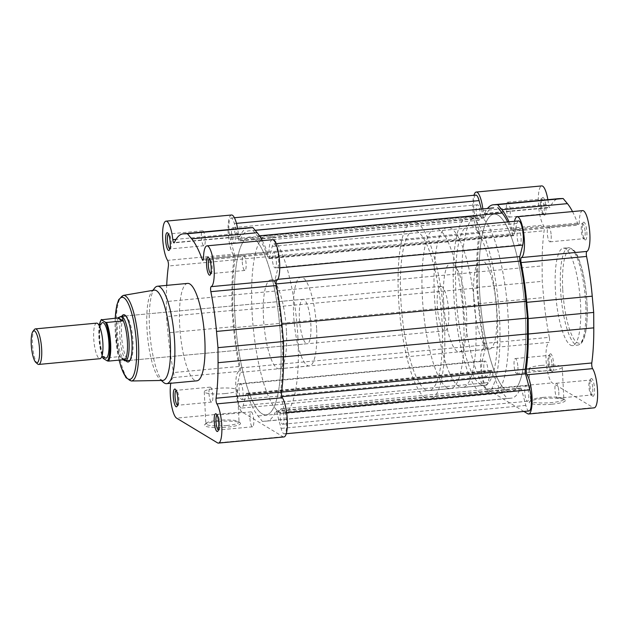 <?xml version="1.0" encoding="UTF-8"?>
<svg xmlns="http://www.w3.org/2000/svg" width="629" height="629" viewBox="0 0 629 629"><rect width="100%" height="100%" fill="white"/><g stroke="black" fill="none" stroke-linecap="round" stroke-linejoin="round"><path stroke-width="0.47" stroke-dasharray="3.15 2.36" d="M541.38 204.968A8.932 2.194 -95.4 0 0 543.928 215.008A8.932 2.194 -95.4 0 0 545.972 207.743A8.932 2.194 -95.4 0 0 542.316 197.813A8.932 2.194 -95.4 0 0 541.38 204.968M544.227 207.649A7.501 1.84 84.6 0 1 543 213.954A7.501 1.84 84.6 0 1 542.513 213.75A7.501 1.84 84.6 0 1 540.366 205.321A7.501 1.84 84.6 0 1 541.152 199.307A7.501 1.84 84.6 0 1 541.593 199.016A7.501 1.84 84.6 0 1 544.227 207.649M549.023 361.313A8.932 2.194 -95.4 0 0 551.578 371.354A8.932 2.194 -95.4 0 0 553.622 364.089A8.932 2.194 -95.4 0 0 549.958 354.151A8.932 2.194 -95.4 0 0 549.023 361.313M551.877 363.994A7.501 1.84 84.6 0 1 550.642 370.3A7.501 1.84 84.6 0 1 550.155 370.096A7.501 1.84 84.6 0 1 548.016 361.667A7.501 1.84 84.6 0 1 548.803 355.652A7.501 1.84 84.6 0 1 549.243 355.361A7.501 1.84 84.6 0 1 551.877 363.994M551.94 404.211A18.068 3.129 -2.8 0 0 565.023 399.981A18.068 3.129 -2.8 0 0 542.646 398.589A18.068 3.129 -2.8 0 0 529.508 401.719A18.068 3.129 -2.8 0 0 551.94 404.211M542.945 397.41A16.637 2.886 177.2 0 1 563.553 398.684A16.637 2.886 177.2 0 1 563.836 399.179A16.637 2.886 177.2 0 1 551.507 402.584A16.637 2.886 177.2 0 1 530.609 400.807A16.637 2.886 177.2 0 1 530.845 400.288A16.637 2.886 177.2 0 1 542.945 397.41M589.931 386.025A8.932 2.194 -95.4 0 0 592.487 396.066A8.932 2.194 -95.4 0 0 594.531 388.801A8.932 2.194 -95.4 0 0 590.875 378.862A8.932 2.194 -95.4 0 0 589.931 386.025M592.785 388.706A7.501 1.84 84.6 0 1 591.551 395.004A7.501 1.84 84.6 0 1 591.063 394.808A7.501 1.84 84.6 0 1 588.925 386.371A7.501 1.84 84.6 0 1 589.711 380.356A7.501 1.84 84.6 0 1 590.151 380.073A7.501 1.84 84.6 0 1 592.785 388.706M582.289 229.679A8.932 2.194 -95.4 0 0 584.836 239.72A8.932 2.194 -95.4 0 0 586.881 232.455A8.932 2.194 -95.4 0 0 583.225 222.517A8.932 2.194 -95.4 0 0 582.289 229.679M585.135 232.36A7.501 1.84 84.6 0 1 583.909 238.666A7.501 1.84 84.6 0 1 583.421 238.462A7.501 1.84 84.6 0 1 581.275 230.033A7.501 1.84 84.6 0 1 582.061 224.018A7.501 1.84 84.6 0 1 582.509 223.727A7.501 1.84 84.6 0 1 585.135 232.36M541.38 365.433A16.637 2.886 177.2 0 1 562.279 367.21A16.637 2.886 177.2 0 1 549.943 370.607A16.637 2.886 177.2 0 1 529.044 368.838A16.637 2.886 177.2 0 1 541.38 365.433M523.902 411.445L486.815 389.044A20.537 5.048 84.6 0 1 480.54 365.653A20.537 5.048 84.6 0 1 483.559 348.482L549.054 342.341A20.537 5.048 84.6 0 0 546.035 359.505A20.537 5.048 84.6 0 0 552.309 382.904L593.218 407.616A20.537 5.048 84.6 0 0 594.146 407.859M483.559 348.482A3.57 0.881 84.6 0 0 483.835 343.473A98.667 24.248 84.6 0 1 478.182 303.721L476.719 287.477L476.633 272.058A98.667 24.248 84.6 0 1 478.63 236.929A3.57 0.881 -95.4 0 0 477.828 231.275A20.537 5.048 84.6 0 1 472.898 209.308A20.537 5.048 84.6 0 1 473.936 195.273M476.633 272.058L542.119 265.918A98.667 24.248 84.6 0 1 544.116 230.788A3.57 0.881 -95.4 0 0 543.322 225.135A20.537 5.048 84.6 0 1 538.393 203.167A20.537 5.048 84.6 0 1 541.758 185.909M551.185 235.545A7.501 1.84 84.6 0 1 549.95 241.851A7.501 1.84 84.6 0 1 547.324 233.21A7.501 1.84 84.6 0 1 548.551 226.912A7.501 1.84 84.6 0 1 551.185 235.545M558.827 391.891A7.501 1.84 84.6 0 1 557.601 398.188A7.501 1.84 84.6 0 1 554.967 389.555A7.501 1.84 84.6 0 1 556.201 383.258A7.501 1.84 84.6 0 1 558.827 391.891M517.919 367.179A7.501 1.84 84.6 0 1 516.692 373.484A7.501 1.84 84.6 0 1 514.058 364.851A7.501 1.84 84.6 0 1 515.293 358.546A7.501 1.84 84.6 0 1 517.919 367.179M510.276 210.833A7.501 1.84 84.6 0 1 509.042 217.139A7.501 1.84 84.6 0 1 506.416 208.506A7.501 1.84 84.6 0 1 507.642 202.2A7.501 1.84 84.6 0 1 510.276 210.833M555.36 289.277A48.928 12.022 84.6 0 1 563.387 248.164A48.928 12.022 84.6 0 1 580.551 304.491A48.928 12.022 84.6 0 1 572.524 345.604A48.928 12.022 84.6 0 1 555.36 289.277M462.244 290.763A89.287 21.944 84.6 0 1 476.892 215.739A89.287 21.944 84.6 0 1 508.208 318.526A89.287 21.944 84.6 0 1 493.561 393.542A89.287 21.944 84.6 0 1 462.244 290.763M479.479 289.143A89.287 21.944 84.6 0 1 494.127 214.127A89.287 21.944 84.6 0 1 525.443 316.906A89.287 21.944 84.6 0 1 510.795 391.922A89.287 21.944 84.6 0 1 479.479 289.143A89.287 21.944 84.6 0 1 494.127 214.127A89.287 21.944 84.6 0 1 525.443 316.906A89.287 21.944 84.6 0 1 510.795 391.922A89.287 21.944 84.6 0 1 479.479 289.143M443.571 300.528A44.643 10.968 84.6 0 1 450.899 263.016A44.643 10.968 84.6 0 1 466.553 314.414A44.643 10.968 84.6 0 1 459.233 351.918A44.643 10.968 84.6 0 1 443.571 300.528M473.731 297.698A44.643 10.968 84.6 0 1 481.059 260.194A44.643 10.968 84.6 0 1 496.721 311.583A44.643 10.968 84.6 0 1 489.393 349.095A44.643 10.968 84.6 0 1 473.731 297.698M509.01 221.809A98.667 24.248 84.6 0 1 512.431 230.316A3.57 0.881 -95.4 0 0 513.13 231.236A3.57 0.881 -95.4 0 0 513.728 229.098A20.537 5.048 84.6 0 1 514.506 221.298M482.852 208.907A20.537 5.048 84.6 0 1 483.056 210.573A3.57 0.881 84.6 0 0 484.236 213.789A3.57 0.881 84.6 0 0 484.55 213.475A98.667 24.248 84.6 0 1 487.514 208.466M547.875 199.668A20.537 5.048 84.6 0 1 548.551 204.425A3.57 0.881 84.6 0 0 549.73 207.649A3.57 0.881 84.6 0 0 550.045 207.334A98.667 24.248 84.6 0 1 558.741 198.646M572.516 211.572A98.667 24.248 84.6 0 1 577.925 224.176A3.57 0.881 -95.4 0 0 578.617 225.096A3.57 0.881 -95.4 0 0 579.223 222.957A20.537 5.048 84.6 0 1 582.666 210.621M483.835 343.473L549.329 337.333A3.57 0.881 84.6 0 1 549.054 342.341M549.329 337.333A98.667 24.248 84.6 0 1 543.668 297.58L542.214 281.336L542.119 265.918M476.719 287.477L542.214 281.336M217.862 421.54A18.068 3.129 -2.8 0 0 204.724 424.669A18.068 3.129 -2.8 0 0 227.163 427.154A18.068 3.129 -2.8 0 0 240.247 422.932A18.068 3.129 -2.8 0 0 217.862 421.54M226.731 425.526A16.637 2.886 177.2 0 1 205.832 423.757A16.637 2.886 177.2 0 1 206.068 423.238A16.637 2.886 177.2 0 1 218.161 420.361A16.637 2.886 177.2 0 1 238.776 421.634A16.637 2.886 177.2 0 1 239.059 422.13A16.637 2.886 177.2 0 1 226.731 425.526M218.405 429.961A7.501 1.84 -95.4 0 0 218.585 429.984A7.501 1.84 -95.4 0 0 219.034 429.693A7.501 1.84 -95.4 0 0 219.82 423.679A7.501 1.84 -95.4 0 0 217.673 415.25A7.501 1.84 -95.4 0 0 217.186 415.046A7.501 1.84 -95.4 0 0 217.013 415.101M210.762 273.615A7.501 1.84 -95.4 0 0 210.943 273.639A7.501 1.84 -95.4 0 0 211.383 273.348A7.501 1.84 -95.4 0 0 212.17 267.333A7.501 1.84 -95.4 0 0 210.031 258.904A7.501 1.84 -95.4 0 0 209.543 258.7A7.501 1.84 -95.4 0 0 209.363 258.755M169.846 248.911A7.501 1.84 -95.4 0 0 170.034 248.927A7.501 1.84 -95.4 0 0 170.475 248.644A7.501 1.84 -95.4 0 0 171.261 242.629A7.501 1.84 -95.4 0 0 169.122 234.192A7.501 1.84 -95.4 0 0 168.635 233.996A7.501 1.84 -95.4 0 0 168.454 234.043M177.496 405.249A7.501 1.84 -95.4 0 0 177.677 405.273A7.501 1.84 -95.4 0 0 178.125 404.982A7.501 1.84 -95.4 0 0 178.911 398.967A7.501 1.84 -95.4 0 0 176.765 390.538A7.501 1.84 -95.4 0 0 176.277 390.334A7.501 1.84 -95.4 0 0 176.104 390.389M125.973 360.747A23.753 5.834 84.6 0 1 119.762 334.644A23.753 5.834 84.6 0 1 121.806 316.301M303.036 299.302L125.171 315.986A22.322 5.488 -95.4 0 0 121.507 334.738A22.322 5.488 -95.4 0 0 129.338 360.433L307.204 343.756A22.322 5.488 -95.4 0 0 310.868 325.004A22.322 5.488 -95.4 0 0 303.036 299.302A22.322 5.488 -95.4 0 0 299.373 318.062A22.322 5.488 -95.4 0 0 307.204 343.756M130.061 360.158A22.322 5.488 -95.4 0 0 130.659 359.576A22.322 5.488 -95.4 0 0 133.002 341.681A22.322 5.488 -95.4 0 0 126.626 316.584A22.322 5.488 -95.4 0 0 125.934 316.12M225.166 393.557A16.637 2.886 177.2 0 1 204.268 391.788A16.637 2.886 177.2 0 1 216.604 388.384A16.637 2.886 177.2 0 1 237.503 390.161A16.637 2.886 177.2 0 1 225.166 393.557M283.923 436.951A20.537 5.048 -95.4 0 1 282.987 436.707L242.079 411.995A20.537 5.048 -95.4 0 1 235.969 391.152A20.537 5.048 -95.4 0 1 238.823 371.432L173.329 377.573A3.57 0.881 -95.4 0 0 173.856 374.585A3.57 0.881 -95.4 0 0 173.612 372.565A98.667 24.248 -95.4 0 1 167.951 332.812L166.488 316.568L166.402 301.543A98.667 24.248 -95.4 0 1 166.701 285.362M238.823 371.432A3.57 0.881 -95.4 0 0 239.342 368.445A3.57 0.881 -95.4 0 0 239.099 366.424L173.612 372.565M239.099 366.424A98.667 24.248 -95.4 0 1 233.445 326.671L231.983 310.427L231.897 295.394A98.667 24.248 -95.4 0 1 233.894 259.879A3.57 0.881 -95.4 0 0 233.949 258.039A3.57 0.881 -95.4 0 0 233.092 254.226L167.597 260.367M201.351 237.109A7.501 1.84 -95.4 0 0 203.985 245.742A7.501 1.84 -95.4 0 0 205.219 239.445A7.501 1.84 -95.4 0 0 202.585 230.812A7.501 1.84 -95.4 0 0 201.351 237.109M209.001 393.455A7.501 1.84 -95.4 0 0 211.635 402.088A7.501 1.84 -95.4 0 0 212.861 395.79A7.501 1.84 -95.4 0 0 210.228 387.149A7.501 1.84 -95.4 0 0 209.001 393.455M249.91 418.167A7.501 1.84 -95.4 0 0 252.543 426.8A7.501 1.84 -95.4 0 0 253.77 420.494A7.501 1.84 -95.4 0 0 251.144 411.861A7.501 1.84 -95.4 0 0 249.91 418.167M242.267 261.821A7.501 1.84 -95.4 0 0 244.893 270.454A7.501 1.84 -95.4 0 0 246.128 264.149A7.501 1.84 -95.4 0 0 243.494 255.516A7.501 1.84 -95.4 0 0 242.267 261.821M154.184 290.134A45.359 11.149 -95.4 0 0 151.715 291.848A45.359 11.149 -95.4 0 0 146.95 328.212A45.359 11.149 -95.4 0 0 159.908 379.216A45.359 11.149 -95.4 0 0 162.652 380.443M154.616 288.106A48.928 12.022 -95.4 0 0 149.474 327.339A48.928 12.022 -95.4 0 0 163.454 382.353M187.662 283.396A48.928 12.022 -95.4 0 0 179.635 324.509A48.928 12.022 -95.4 0 0 196.798 380.836M297.942 338.237A89.287 21.944 -95.4 0 0 266.625 235.458A89.287 21.944 -95.4 0 0 251.977 310.474A89.287 21.944 -95.4 0 0 283.294 413.261A89.287 21.944 -95.4 0 0 297.942 338.237M280.707 339.857A89.287 21.944 -95.4 0 0 249.391 237.078A89.287 21.944 -95.4 0 0 234.743 312.094A89.287 21.944 -95.4 0 0 266.059 414.873A89.287 21.944 -95.4 0 0 280.707 339.857A89.287 21.944 84.6 0 1 266.059 414.873A89.287 21.944 84.6 0 1 234.743 312.094A89.287 21.944 84.6 0 1 249.391 237.078A89.287 21.944 84.6 0 1 280.707 339.857M316.615 328.472A44.643 10.968 -95.4 0 0 300.953 277.082A44.643 10.968 -95.4 0 0 293.625 314.586A44.643 10.968 -95.4 0 0 309.287 365.984A44.643 10.968 -95.4 0 0 316.615 328.472M286.454 331.302A44.643 10.968 -95.4 0 0 270.792 279.905A44.643 10.968 -95.4 0 0 263.465 317.417A44.643 10.968 -95.4 0 0 279.127 368.806A44.643 10.968 -95.4 0 0 286.454 331.302M248.51 227.737A98.667 24.248 -95.4 0 0 239.814 236.425A3.57 0.881 84.6 0 1 239.5 236.74A3.57 0.881 84.6 0 1 238.32 233.516A20.537 5.048 -95.4 0 0 237.644 228.759M231.527 215A20.537 5.048 -95.4 0 0 228.13 231.535A20.537 5.048 -95.4 0 0 233.092 254.226M272.436 239.712A20.537 5.048 -95.4 0 0 268.992 252.04A3.57 0.881 -95.4 0 1 268.394 254.187A3.57 0.881 -95.4 0 1 267.695 253.267A98.667 24.248 -95.4 0 0 262.293 240.663M173.329 377.573A20.537 5.048 -95.4 0 0 170.773 383.273M231.983 310.427L166.488 316.568M284.001 417.711A7.768 1.911 84.6 0 1 282.728 424.237A7.768 1.911 84.6 0 1 279.999 415.297A7.768 1.911 84.6 0 1 281.281 408.764A7.768 1.911 84.6 0 1 284.001 417.711M528.737 394.76A7.768 1.911 84.6 0 1 527.464 401.286A7.768 1.911 84.6 0 1 524.743 392.347A7.768 1.911 84.6 0 1 526.017 385.821A7.768 1.911 84.6 0 1 528.737 394.76M276.359 261.365A7.768 1.911 84.6 0 1 275.085 267.891A7.768 1.911 84.6 0 1 272.357 258.951A7.768 1.911 84.6 0 1 273.631 252.426A7.768 1.911 84.6 0 1 276.359 261.365M521.095 238.415A7.768 1.911 84.6 0 1 519.821 244.94A7.768 1.911 84.6 0 1 517.093 236.001A7.768 1.911 84.6 0 1 518.367 229.475A7.768 1.911 84.6 0 1 521.095 238.415M235.443 236.653A7.768 1.911 84.6 0 1 234.169 243.179A7.768 1.911 84.6 0 1 231.448 234.24A7.768 1.911 84.6 0 1 232.722 227.714A7.768 1.911 84.6 0 1 235.443 236.653M480.179 213.703A7.768 1.911 84.6 0 1 478.905 220.236A7.768 1.911 84.6 0 1 476.184 211.289A7.768 1.911 84.6 0 1 477.458 204.763A7.768 1.911 84.6 0 1 480.179 213.703M243.093 392.999A7.768 1.911 84.6 0 1 241.819 399.525A7.768 1.911 84.6 0 1 239.091 390.585A7.768 1.911 84.6 0 1 240.364 384.06A7.768 1.911 84.6 0 1 243.093 392.999M487.829 370.049A7.768 1.911 84.6 0 1 486.555 376.574A7.768 1.911 84.6 0 1 483.827 367.635A7.768 1.911 84.6 0 1 485.101 361.109A7.768 1.911 84.6 0 1 487.829 370.049M278.553 259.282A13.39 3.294 84.6 0 1 277.994 268.017L275.07 279.575A3.57 0.881 -95.4 0 0 275.188 284.025A95.537 23.477 84.6 0 1 281.147 324.289L282.696 341.06L282.743 356.918A95.537 23.477 84.6 0 1 280.479 392.221A3.57 0.881 84.6 0 0 280.801 396.789L285.086 412.766A13.39 3.294 84.6 0 1 286.541 422.649A13.39 3.294 84.6 0 1 284.347 433.908A13.39 3.294 84.6 0 1 281.1 428.38L276.839 412.475A3.57 0.881 -95.4 0 0 275.974 411.012A3.57 0.881 -95.4 0 0 275.636 411.374A95.537 23.477 84.6 0 1 266.641 421.1A95.537 23.477 84.6 0 1 266.523 421.108L262.395 421.406L257.984 415.95A95.537 23.477 84.6 0 1 247.331 394.273A3.57 0.881 84.6 0 0 246.607 393.274A3.57 0.881 84.6 0 0 246.167 393.951L243.234 405.563A13.39 3.294 84.6 0 1 241.599 408.087A13.39 3.294 84.6 0 1 237.589 398.998A13.39 3.294 84.6 0 1 237.455 383.934L240.38 372.376A3.57 0.881 -95.4 0 0 240.53 370.049A3.57 0.881 -95.4 0 0 240.262 367.926A95.537 23.477 84.6 0 1 234.303 327.662L232.754 310.891L232.706 295.032A95.537 23.477 84.6 0 1 234.971 259.73A3.57 0.881 84.6 0 0 235.042 257.811A3.57 0.881 84.6 0 0 234.648 255.162L230.363 239.185A13.39 3.294 84.6 0 1 228.87 225.441A13.39 3.294 84.6 0 1 231.102 218.043A13.39 3.294 84.6 0 1 234.35 223.57L238.611 239.476A3.57 0.881 -95.4 0 0 239.476 240.938A3.57 0.881 -95.4 0 0 239.806 240.577A95.537 23.477 84.6 0 1 248.801 230.851A95.537 23.477 84.6 0 1 248.927 230.843L253.055 230.544L257.465 236.001A95.537 23.477 84.6 0 1 268.119 257.678A3.57 0.881 84.6 0 0 268.842 258.676A3.57 0.881 84.6 0 0 269.283 258L272.215 246.387A13.39 3.294 84.6 0 1 273.851 243.863A13.39 3.294 84.6 0 1 278.553 259.282M475.839 195.092A13.39 3.294 84.6 0 0 473.606 202.491A13.39 3.294 84.6 0 0 475.099 216.234L479.384 232.211A3.57 0.881 84.6 0 1 479.778 234.861A3.57 0.881 84.6 0 1 479.707 236.779L234.971 259.73M262.395 421.406L507.131 398.456L502.72 392.999A95.537 23.477 84.6 0 1 492.067 371.322A3.57 0.881 84.6 0 0 491.343 370.324A3.57 0.881 84.6 0 0 490.903 371L487.97 382.613A13.39 3.294 84.6 0 1 486.335 385.137A13.39 3.294 84.6 0 1 482.325 376.048A13.39 3.294 84.6 0 1 482.191 360.983L485.116 349.425A3.57 0.881 -95.4 0 0 485.266 347.106A3.57 0.881 -95.4 0 0 484.998 344.975A95.537 23.477 84.6 0 1 479.039 304.711L234.303 327.662M529.083 410.957A13.39 3.294 84.6 0 1 525.836 405.43L521.575 389.524A3.57 0.881 -95.4 0 0 520.71 388.062A3.57 0.881 -95.4 0 0 520.372 388.423A95.537 23.477 84.6 0 1 511.377 398.149A95.537 23.477 84.6 0 1 511.259 398.157L266.523 421.108M507.131 398.456L511.259 398.157M479.039 304.711L477.49 287.94L232.754 310.891M477.49 287.94L477.442 272.082A95.537 23.477 84.6 0 1 479.707 236.779M481.342 209.048L483.347 216.525A3.57 0.881 -95.4 0 0 484.212 217.988A3.57 0.881 -95.4 0 0 484.542 217.626A95.537 23.477 84.6 0 1 493.419 207.916M255.201 230.34L253.055 230.544M507.658 221.943A95.537 23.477 84.6 0 1 512.855 234.727L268.119 257.678M518.587 220.913A13.39 3.294 84.6 0 0 516.952 223.437L514.019 235.049A3.57 0.881 84.6 0 1 513.579 235.726A3.57 0.881 84.6 0 1 512.855 234.727M283.42 340.989L282.696 341.06M96.63 323.141A17.856 4.387 -95.4 0 0 93.8 339.739A17.856 4.387 -95.4 0 0 99.162 358.491A17.856 4.387 -95.4 0 0 99.972 358.703M37.575 363.971A17.856 4.387 84.6 0 1 32.7 347.074A17.856 4.387 84.6 0 1 34.351 329.572M458.934 386.521A80.363 19.743 -95.4 0 0 462.567 387.48A80.363 19.743 -95.4 0 0 475.32 312.817A80.363 19.743 -95.4 0 0 451.197 228.421A80.363 19.743 -95.4 0 0 447.565 227.462A80.363 19.743 -95.4 0 0 434.812 302.124A80.363 19.743 -95.4 0 0 458.934 386.521M480.477 384.5A80.363 19.743 -95.4 0 0 484.11 385.459A80.363 19.743 -95.4 0 0 496.863 310.797A80.363 19.743 -95.4 0 0 472.741 226.401A80.363 19.743 -95.4 0 0 469.108 225.441A80.363 19.743 -95.4 0 0 456.355 300.104A80.363 19.743 -95.4 0 0 480.477 384.5M472.316 217.618A89.287 21.944 -95.4 0 0 468.275 216.549A89.287 21.944 -95.4 0 0 454.107 299.506A89.287 21.944 -95.4 0 0 480.902 393.282A89.287 21.944 -95.4 0 0 484.943 394.352A89.287 21.944 -95.4 0 0 499.111 311.386A89.287 21.944 -95.4 0 0 472.316 217.618M417.161 222.784A89.287 21.944 -95.4 0 0 413.119 221.722A89.287 21.944 -95.4 0 0 398.951 304.68A89.287 21.944 -95.4 0 0 425.754 398.456A89.287 21.944 -95.4 0 0 429.796 399.525A89.287 21.944 -95.4 0 0 443.964 316.56A89.287 21.944 -95.4 0 0 417.161 222.784M425.322 389.673A80.363 19.743 -95.4 0 0 428.962 390.633A80.363 19.743 -95.4 0 0 441.707 315.97A80.363 19.743 -95.4 0 0 417.593 231.574A80.363 19.743 -95.4 0 0 413.953 230.607A80.363 19.743 -95.4 0 0 401.2 305.277A80.363 19.743 -95.4 0 0 425.322 389.673M446.865 387.653A80.363 19.743 -95.4 0 0 450.506 388.612A80.363 19.743 -95.4 0 0 463.251 313.95A80.363 19.743 -95.4 0 0 439.136 229.554A80.363 19.743 -95.4 0 0 435.496 228.594A80.363 19.743 -95.4 0 0 422.743 303.257A80.363 19.743 -95.4 0 0 446.865 387.653M441.928 286.643A22.322 5.488 -95.4 0 0 440.913 286.376A22.322 5.488 -95.4 0 0 437.375 307.117A22.322 5.488 -95.4 0 0 444.074 330.563A22.322 5.488 -95.4 0 0 445.08 330.823A22.322 5.488 -95.4 0 0 448.626 310.089A22.322 5.488 -95.4 0 0 441.928 286.643M120.815 316.45A22.322 5.488 -95.4 0 0 117.725 337.907A22.322 5.488 -95.4 0 0 124.369 360.543A22.322 5.488 -95.4 0 0 124.904 360.771M118.582 317.629A21.873 5.378 -95.4 0 0 116.161 335.32A21.873 5.378 -95.4 0 0 120.509 357.107L119.518 356.619L103.486 358.121A21.873 5.378 84.6 0 1 99.39 336.892A21.873 5.378 84.6 0 1 101.599 319.477M123.276 359.725L120.509 357.107M124.471 359.607L119.518 356.619M124.951 359.623L120.084 356.682M101.135 324.061A17.856 4.387 -95.4 0 0 100.947 324.485A17.856 4.387 -95.4 0 0 99.964 340.769A17.856 4.387 -95.4 0 0 103.958 356.588A17.856 4.387 -95.4 0 0 104.217 356.965M562.711 288.908A47.144 11.581 84.6 0 1 572.579 249.862A47.144 11.581 84.6 0 1 586.983 303.563A47.144 11.581 84.6 0 1 577.115 342.616A47.144 11.581 84.6 0 1 562.711 288.908M585.717 304.004A48.928 12.022 -95.4 0 0 568.553 247.684A48.928 12.022 -95.4 0 0 560.525 288.79A48.928 12.022 -95.4 0 0 577.689 345.117A48.928 12.022 -95.4 0 0 585.717 304.004M486.815 389.044L552.309 382.904M477.828 231.275L543.322 225.135M527.731 413.756L593.218 407.616M513.728 229.098L579.223 222.957M512.431 230.316L577.925 224.176M483.056 210.573L548.551 204.425M478.182 303.721L543.668 297.58M484.55 213.475L550.045 207.334M478.63 236.929L544.116 230.788M115.249 318.195A41.2 10.127 -95.4 0 0 115.272 331.931A41.2 10.127 -95.4 0 0 119.18 360.11M131.288 380.993A42.984 10.559 84.6 0 1 116.412 331.507A42.984 10.559 84.6 0 1 123.268 295.418M282.987 436.707L217.5 442.847M242.079 411.995L176.584 418.136M233.894 259.879L168.399 266.02M231.897 295.394L166.402 301.543M238.32 233.516L176.026 239.358M239.814 236.425L174.327 242.566M267.695 253.267L203.411 259.29M268.992 252.04L203.497 258.189M233.445 326.671L167.951 332.812M279.732 267.852L277.994 268.017M479.384 232.211L234.648 255.162M484.998 344.975L240.262 367.926M525.836 405.43L281.1 428.38M286.635 412.616L285.086 412.766M281.926 396.679L280.801 396.789M521.575 389.524L276.839 412.475M520.372 388.423L275.636 411.374M502.72 392.999L257.984 415.95M492.067 371.322L247.331 394.273M490.903 371L246.167 393.951M487.97 382.613L243.234 405.563M482.191 360.983L237.455 383.934M485.116 349.425L240.38 372.376M477.442 272.082L232.706 295.032M475.099 216.234L230.363 239.185M236.473 223.374L234.35 223.57M483.347 216.525L238.611 239.476M484.542 217.626L239.806 240.577M259.462 235.812L257.465 236.001M514.019 235.049L269.283 258M516.952 223.437L272.215 246.387M277.814 279.315L275.07 279.575M276.131 283.931L275.188 284.025M281.91 324.218L281.147 324.289M283.553 356.84L282.743 356.918M281.548 392.119L280.479 392.221M99.468 324.65A21.158 5.197 -95.4 0 0 102.472 356.698M542.513 213.75L543.928 215.008M550.155 370.096L551.578 371.354M563.553 398.684L565.023 399.981M591.063 394.808L592.487 396.066M583.421 238.462L584.836 239.72M563.387 248.164L568.553 247.684C576.982 249.454 578.389 257.984 581.998 268.968C584.703 279.504 586.385 291.062 587.046 303.642C587.494 313.211 587.219 321.592 586.204 328.77C585.489 333.763 584.427 337.687 583.012 340.533C581.794 343.182 580.017 344.716 577.689 345.117L572.524 345.604M562.279 367.21L563.836 399.179M549.95 241.851L583.909 238.666M557.601 398.188L591.551 395.004M516.692 373.484L550.642 370.3M509.042 217.139L543 213.954M476.892 215.739L266.625 235.458M450.899 263.016L481.059 260.194M459.233 351.918L489.393 349.095M493.561 393.542L283.294 413.261M507.642 202.2L541.593 199.016M515.293 358.546L549.243 355.361M556.201 383.258L590.151 380.073M548.551 226.912L582.509 223.727M513.13 231.236L578.617 225.096M484.236 213.789L549.73 207.649M529.044 368.838L530.609 400.807M582.061 224.018L583.225 222.517M589.711 380.356L590.875 378.862M530.845 400.288L529.508 401.719M548.803 355.652L549.958 354.151M541.152 199.307L542.316 197.813M115.178 318.203L115.209 331.86L119.101 360.118M206.068 423.238L204.724 424.669M219.034 429.693L217.87 431.187M211.383 273.348L210.22 274.849M170.475 248.644L169.311 250.138M178.125 404.982L176.961 406.483M130.659 359.576L129.495 361.077M204.268 391.788L205.832 423.757M203.985 245.742L170.034 248.927M211.635 402.088L177.677 405.273M252.543 426.8L218.585 429.984M244.893 270.454L210.943 273.639M151.715 291.848L152.871 290.362M300.953 277.082L270.792 279.905M309.287 365.984L279.127 368.806M159.908 379.216L161.315 380.466M243.494 255.516L209.543 258.7M251.144 411.861L217.186 415.046M210.228 387.149L176.277 390.334M202.585 230.812L168.635 233.996M239.5 236.74L174.013 242.88M268.394 254.187L202.9 260.327M237.503 390.161L239.059 422.13M126.626 316.584L125.202 315.326M176.765 390.538L175.349 389.28M169.122 234.192L167.699 232.934M210.031 258.904L208.608 257.646M217.673 415.25L216.258 413.992M238.776 421.634L240.247 422.932M527.464 401.286L282.728 424.237M519.821 244.94L275.085 267.891M478.905 220.236L234.169 243.179M486.555 376.574L241.819 399.525M286.25 433.727L284.347 433.908M520.71 388.062L275.974 411.012M511.377 398.149L266.641 421.1M491.343 370.324L246.607 393.274M486.335 385.137L241.599 408.087M234.42 217.736L231.102 218.043M484.212 217.988L239.476 240.938M513.579 235.726L268.842 258.676M275.903 243.675L273.851 243.863M485.101 361.109L240.364 384.06M477.458 204.763L232.722 227.714M518.367 229.475L273.631 252.426M526.017 385.821L281.281 408.764M101.686 356.8L101.497 357.225M484.11 385.459L462.567 387.48M468.275 216.549L413.119 221.722M450.506 388.612L428.962 390.633M440.913 286.376L125.171 315.986M445.08 330.823L129.338 360.433M435.496 228.594L413.953 230.607M484.943 394.352L429.796 399.525M469.108 225.441L447.565 227.462M104.28 357.013L103.958 356.588M99.421 324.643L99.13 340.847L102.425 356.714"/><path stroke-width="0.94" d="M523.902 411.445L527.731 413.756A20.537 5.048 84.6 0 0 528.659 414A20.537 5.048 84.6 0 0 532.055 397.465A20.537 5.048 84.6 0 0 527.094 374.774L592.589 368.633A3.57 0.881 84.6 0 1 591.732 364.812A3.57 0.881 84.6 0 1 591.787 362.98A98.667 24.248 84.6 0 0 593.784 327.851L593.697 312.432L592.235 296.188A98.667 24.248 84.6 0 0 586.574 256.435A3.57 0.881 84.6 0 1 586.33 254.415A3.57 0.881 84.6 0 1 586.857 251.427A20.537 5.048 84.6 0 0 589.538 229.868A20.537 5.048 84.6 0 0 582.666 210.621L517.172 216.761A20.537 5.048 84.6 0 1 524.043 236.009A20.537 5.048 84.6 0 1 521.362 257.568L586.857 251.427M527.094 374.774A3.57 0.881 84.6 0 1 526.237 370.961A3.57 0.881 84.6 0 1 526.292 369.121L591.787 362.98M526.292 369.121A98.667 24.248 84.6 0 0 528.289 333.991L528.203 318.573L526.74 302.329A98.667 24.248 84.6 0 0 521.087 262.576A3.57 0.881 84.6 0 1 520.836 260.555A3.57 0.881 84.6 0 1 521.362 257.568M514.506 221.298A20.537 5.048 84.6 0 1 517.172 216.761M487.514 208.466A98.667 24.248 84.6 0 1 493.246 204.787A98.667 24.248 84.6 0 1 493.631 204.763L497.649 204.653L501.918 209.772A98.667 24.248 84.6 0 1 509.01 221.809M473.936 195.273A20.537 5.048 84.6 0 1 476.263 192.049A20.537 5.048 84.6 0 1 482.852 208.907M476.263 192.049L541.758 185.909A20.537 5.048 84.6 0 1 547.875 199.668M493.246 204.787L558.741 198.646A98.667 24.248 84.6 0 1 559.126 198.622L563.144 198.512L567.413 203.631A98.667 24.248 84.6 0 1 572.516 211.572M592.589 368.633A20.537 5.048 84.6 0 1 597.55 391.324A20.537 5.048 84.6 0 1 594.146 407.859L528.659 414M497.649 204.653L563.144 198.512M528.203 318.573L593.697 312.432M218.806 424.032A8.932 2.194 84.6 0 1 217.87 431.187A8.932 2.194 84.6 0 1 214.214 421.257A8.932 2.194 84.6 0 1 216.258 413.992A8.932 2.194 84.6 0 1 218.806 424.032M217.013 415.101A7.501 1.84 -95.4 0 0 215.959 421.351A7.501 1.84 -95.4 0 0 218.405 429.961M211.163 267.687A8.932 2.194 84.6 0 1 210.22 274.849A8.932 2.194 84.6 0 1 206.564 264.911A8.932 2.194 84.6 0 1 208.608 257.646A8.932 2.194 84.6 0 1 211.163 267.687M209.363 258.755A7.501 1.84 -95.4 0 0 208.309 265.006A7.501 1.84 -95.4 0 0 210.762 273.615M170.255 242.975A8.932 2.194 84.6 0 1 169.311 250.138A8.932 2.194 84.6 0 1 165.655 240.199A8.932 2.194 84.6 0 1 167.699 232.934A8.932 2.194 84.6 0 1 170.255 242.975M168.454 234.043A7.501 1.84 -95.4 0 0 167.4 240.294A7.501 1.84 -95.4 0 0 169.846 248.911M177.897 399.321A8.932 2.194 84.6 0 1 176.961 406.483A8.932 2.194 84.6 0 1 173.305 396.545A8.932 2.194 84.6 0 1 175.349 389.28A8.932 2.194 84.6 0 1 177.897 399.321M176.104 390.389A7.501 1.84 -95.4 0 0 175.051 396.64A7.501 1.84 -95.4 0 0 177.496 405.249M121.806 316.301A23.753 5.834 84.6 0 1 125.202 315.326A23.753 5.834 84.6 0 1 131.988 342.034A23.753 5.834 84.6 0 1 129.495 361.077A23.753 5.834 84.6 0 1 125.973 360.747M124.904 360.771A22.322 5.488 -95.4 0 0 124.974 360.787A22.322 5.488 -95.4 0 0 125.375 360.802L129.338 360.433A22.322 5.488 -95.4 0 0 130.061 360.158M218.428 443.091L283.923 436.951A20.537 5.048 -95.4 0 0 287.288 419.692A20.537 5.048 -95.4 0 0 282.358 397.725L216.863 403.865A20.537 5.048 -95.4 0 1 221.793 425.833A20.537 5.048 -95.4 0 1 218.428 443.091A20.537 5.048 -95.4 0 1 217.5 442.847L176.584 418.136A20.537 5.048 -95.4 0 1 171.316 404.125A20.537 5.048 -95.4 0 1 170.773 383.273M282.358 397.725A3.57 0.881 -95.4 0 1 281.556 392.071A98.667 24.248 -95.4 0 0 283.553 356.549L283.467 341.523L282.004 325.279A98.667 24.248 -95.4 0 0 276.351 285.527A3.57 0.881 84.6 0 1 276.626 280.518A20.537 5.048 -95.4 0 0 279.646 263.347A20.537 5.048 -95.4 0 0 272.436 239.712L206.949 245.853A20.537 5.048 -95.4 0 0 203.497 258.189A3.57 0.881 -95.4 0 1 202.9 260.327A3.57 0.881 -95.4 0 1 202.2 259.407A98.667 24.248 -95.4 0 0 191.688 238.863L187.418 233.744L183.409 233.854A98.667 24.248 -95.4 0 0 183.023 233.878A98.667 24.248 -95.4 0 0 174.327 242.566A3.57 0.881 84.6 0 1 174.013 242.88A3.57 0.881 84.6 0 1 172.826 239.665A20.537 5.048 -95.4 0 0 166.032 221.141A20.537 5.048 -95.4 0 0 162.636 237.676A20.537 5.048 -95.4 0 0 167.597 260.367A3.57 0.881 -95.4 0 1 168.454 264.188A3.57 0.881 -95.4 0 1 168.399 266.02A98.667 24.248 -95.4 0 0 166.701 285.362M282.004 325.279L216.51 331.42A98.667 24.248 -95.4 0 0 210.857 291.667A3.57 0.881 84.6 0 1 211.132 286.659A20.537 5.048 -95.4 0 0 214.151 269.495A20.537 5.048 -95.4 0 0 206.949 245.853M170.302 342.318A45.359 11.149 -95.4 0 0 154.184 290.134L123.268 295.418A42.984 10.559 84.6 0 1 138.537 344.873A42.984 10.559 84.6 0 1 131.288 380.993L162.652 380.443A45.359 11.149 -95.4 0 0 170.302 342.318M161.315 380.466L163.454 382.353A48.928 12.022 -95.4 0 0 166.638 383.659A48.928 12.022 -95.4 0 0 174.665 342.553A48.928 12.022 -95.4 0 0 157.502 286.226A48.928 12.022 -95.4 0 0 154.616 288.106L152.871 290.362M166.638 383.659L196.798 380.836A48.928 12.022 -95.4 0 0 204.826 339.723A48.928 12.022 -95.4 0 0 187.662 283.396L157.502 286.226M237.644 228.759A20.537 5.048 -95.4 0 0 231.527 215L166.032 221.141M262.293 240.663A98.667 24.248 -95.4 0 0 257.182 232.722L252.913 227.604L248.895 227.714A98.667 24.248 -95.4 0 0 248.51 227.737L183.023 233.878M281.556 392.071L216.069 398.212A3.57 0.881 -95.4 0 0 216.863 403.865M216.069 398.212A98.667 24.248 -95.4 0 0 218.059 362.697L217.972 347.664L216.51 331.42M125.934 316.12A22.322 5.488 -95.4 0 0 125.171 315.986L121.208 316.356A22.322 5.488 -95.4 0 0 120.815 316.45L117.631 317.967L101.363 319.815A21.158 5.197 -95.4 0 0 99.468 324.65M252.913 227.604L187.418 233.744M283.467 341.523L217.972 347.664M275.903 243.675L518.587 220.913A13.39 3.294 84.6 0 1 523.289 236.331A13.39 3.294 84.6 0 1 522.73 245.066L519.806 256.624A3.57 0.881 -95.4 0 0 519.924 261.074A95.537 23.477 84.6 0 1 525.883 301.338L281.91 324.218M283.42 340.989L527.432 318.109L527.479 333.968A95.537 23.477 84.6 0 1 525.215 369.27A3.57 0.881 84.6 0 0 525.537 373.838L529.822 389.815A13.39 3.294 84.6 0 1 531.277 399.706A13.39 3.294 84.6 0 1 529.083 410.957L286.25 433.727M234.42 217.736L475.839 195.092A13.39 3.294 84.6 0 1 479.086 200.62L481.342 209.048M493.419 207.916A95.537 23.477 84.6 0 1 493.537 207.9A95.537 23.477 84.6 0 1 493.663 207.892L255.13 230.261L493.537 207.9M493.663 207.892L255.201 230.34M497.791 207.594L502.201 213.05A95.537 23.477 84.6 0 1 507.658 221.943M527.432 318.109L525.883 301.338M38.739 364.443L99.972 358.703A17.856 4.387 -95.4 0 0 101.686 356.8A17.856 4.387 -95.4 0 0 102.669 340.517A17.856 4.387 -95.4 0 0 98.674 324.698A17.856 4.387 -95.4 0 0 97.44 323.361A17.856 4.387 -95.4 0 0 96.63 323.141L35.405 328.888A17.856 4.387 84.6 0 1 36.215 329.101A17.856 4.387 84.6 0 1 41.577 347.853A17.856 4.387 84.6 0 1 38.739 364.443A17.856 4.387 84.6 0 1 37.929 364.23A17.856 4.387 84.6 0 1 37.575 363.971L35.853 362.438A16.118 3.963 -95.4 0 0 36.167 362.681A16.118 3.963 -95.4 0 0 39.541 349.331A16.118 3.963 -95.4 0 0 34.619 330.964A16.118 3.963 -95.4 0 0 32.936 331.397A16.118 3.963 -95.4 0 0 31.45 347.192A16.118 3.963 -95.4 0 0 35.853 362.438M32.936 331.397L34.351 329.572A17.856 4.387 84.6 0 1 35.405 328.888M104.217 356.965A17.856 4.387 -95.4 0 0 105.192 357.925A17.856 4.387 -95.4 0 0 108.927 343.135A17.856 4.387 -95.4 0 0 103.471 322.795A17.856 4.387 -95.4 0 0 101.135 324.061M125.375 360.802A22.322 5.488 -95.4 0 0 128.921 340.069A22.322 5.488 -95.4 0 0 122.215 316.623A22.322 5.488 -95.4 0 0 121.208 316.356M108.447 361.117L107.307 360.904A21.158 5.197 -95.4 0 0 109.784 343.646A21.158 5.197 -95.4 0 0 105.413 322.26L106.553 322.465A21.873 5.378 84.6 0 1 110.657 343.693A21.873 5.378 84.6 0 1 108.447 361.117L124.471 359.607L124.998 359.812L124.369 360.543L123.276 359.725M124.998 359.812A21.873 5.378 -95.4 0 0 127.42 342.121A21.873 5.378 -95.4 0 0 123.064 320.342L122.215 316.623L120.249 316.678M124.974 360.787L124.369 360.543M106.553 322.465L122.584 320.963L123.064 320.342M123.048 320.798L118.189 317.865M122.584 320.963L117.631 317.967M101.599 319.477L101.363 319.815L105.413 322.26M107.307 360.904L103.25 358.459L103.486 358.121M501.918 209.772L567.413 203.631M521.087 262.576L586.574 256.435M526.74 302.329L592.235 296.188M528.289 333.991L593.784 327.851M493.631 204.763L559.126 198.622M119.18 360.11A41.2 10.127 -95.4 0 0 131.453 378.54A41.2 10.127 -95.4 0 0 136.485 344.747A41.2 10.127 -95.4 0 0 125.808 299.585A41.2 10.127 -95.4 0 0 115.249 318.195M276.626 280.518L211.132 286.659M176.026 239.358L172.826 239.665M248.895 227.714L183.409 233.854M203.411 259.29L202.2 259.407M257.182 232.722L191.688 238.863M276.351 285.527L210.857 291.667M283.553 356.549L218.059 362.697M522.73 245.066L279.732 267.852M529.822 389.815L286.635 412.616M525.537 373.838L281.926 396.679M479.086 200.62L236.473 223.374M502.201 213.05L259.462 235.812M519.806 256.624L277.814 279.315M519.924 261.074L276.131 283.931M527.479 333.968L283.553 356.84M525.215 369.27L281.548 392.119M102.472 356.698A21.158 5.197 -95.4 0 0 103.25 358.459M123.268 295.418L118.692 299.64L116.829 305.136L115.178 318.203M119.101 360.118L121.098 367.226L126.004 377.691L131.288 380.993M100.947 324.485L101.183 324.006L99.814 324.643L98.352 324.265M101.45 357.28L102.818 356.643L104.28 357.013L103.958 356.588M101.23 319.603L99.421 324.643M102.425 356.714L103.117 358.333"/></g></svg>
